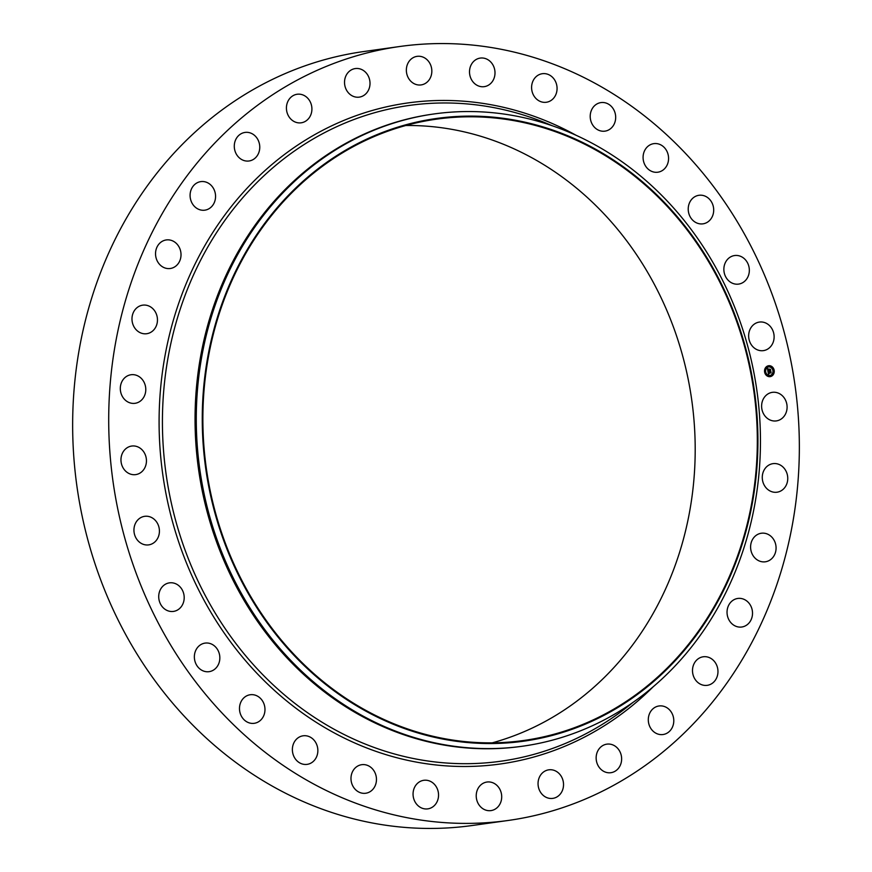 <?xml version="1.0" encoding="UTF-8"?>
<svg xmlns="http://www.w3.org/2000/svg" width="872" height="872" viewBox="0 0 872 872"><rect width="100%" height="100%" fill="white"/><g stroke="black" fill="none" stroke-linecap="round" stroke-linejoin="round"><path stroke-width="1.31" d="M762.575 400.673A14.421 12.709 -98 0 1 772.352 392.346A14.421 12.709 -98 0 1 784.353 398.101A14.421 12.709 -98 0 1 786.13 412.576A14.421 12.709 -98 0 1 776.353 420.904A14.421 12.709 -98 0 1 764.352 415.148A14.421 12.709 -98 0 1 762.575 400.673M508.202 820.465L472.134 825.512A390.754 344.375 -98 0 1 286.245 793.575A390.754 344.375 -98 0 1 75.003 379.603A390.754 344.375 -98 0 1 363.798 51.535L399.867 46.489A390.754 344.375 -98 0 1 585.755 78.426A390.754 344.375 -98 0 1 796.997 492.397A390.754 344.375 -98 0 1 508.202 820.465A390.754 344.375 -98 0 1 322.302 788.528A390.754 344.375 -98 0 1 111.06 374.557A390.754 344.375 -98 0 1 399.867 46.489M522.611 746.203L521.402 746.367A319.207 281.318 -98 0 1 369.543 720.283A319.207 281.318 -98 0 1 196.974 382.11A319.207 281.318 -98 0 1 432.904 114.112L434.114 113.938A319.207 281.318 -98 0 1 585.973 140.032A319.207 281.318 -98 0 1 758.531 478.205A319.207 281.318 -98 0 1 522.611 746.203A319.207 281.318 -98 0 1 370.764 720.109A319.207 281.318 -98 0 1 198.195 381.936A319.207 281.318 -98 0 1 434.114 113.938M586.071 144.163A314.389 277.078 -98 0 1 736.927 559.508A314.389 277.078 -98 0 1 374.11 715.487A314.389 277.078 -98 0 1 223.265 300.153A314.389 277.078 -98 0 1 586.071 144.163M374.35 714.866A313.702 276.468 -98 0 1 204.757 382.525A313.702 276.468 -98 0 1 436.61 119.148A313.702 276.468 -98 0 1 585.842 144.785A313.702 276.468 -98 0 1 755.435 477.137A313.702 276.468 -98 0 1 523.582 740.502A313.702 276.468 -98 0 1 374.35 714.866M405.829 125.503A313.702 276.468 -98 0 1 523.723 153.483A313.702 276.468 -98 0 1 694.701 468.166A313.702 276.468 -98 0 1 492.233 742.846M143.651 397.414A14.421 12.709 -98 0 1 135.04 403.311A14.421 12.709 -98 0 1 122.32 396.368A14.421 12.709 -98 0 1 122.44 380.639A14.421 12.709 -98 0 1 131.051 374.742A14.421 12.709 -98 0 1 143.771 381.685A14.421 12.709 -98 0 1 143.651 397.414M754.313 537.01A14.421 12.709 -98 0 1 761.343 533.239A14.421 12.709 -98 0 1 774.685 541.425A14.421 12.709 -98 0 1 772.363 558.026A14.421 12.709 -98 0 1 765.333 561.797A14.421 12.709 -98 0 1 751.991 553.611A14.421 12.709 -98 0 1 754.313 537.01M153.745 329.943A14.421 12.709 -98 0 1 146.714 333.714A14.421 12.709 -98 0 1 133.372 325.529A14.421 12.709 -98 0 1 135.694 308.928A14.421 12.709 -98 0 1 142.725 305.156A14.421 12.709 -98 0 1 156.066 313.342A14.421 12.709 -98 0 1 153.745 329.943M732.687 600.514A14.421 12.709 -98 0 1 737.777 598.454A14.421 12.709 -98 0 1 751.642 607.947A14.421 12.709 -98 0 1 746.868 624.952A14.421 12.709 -98 0 1 741.778 627.012A14.421 12.709 -98 0 1 727.913 617.518A14.421 12.709 -98 0 1 732.687 600.514M175.37 266.44A14.421 12.709 -98 0 1 170.28 268.5A14.421 12.709 -98 0 1 156.415 259.006A14.421 12.709 -98 0 1 161.189 241.991A14.421 12.709 -98 0 1 166.28 239.942A14.421 12.709 -98 0 1 180.144 249.436A14.421 12.709 -98 0 1 175.37 266.44M700.347 657.586A14.421 12.709 -98 0 1 703.235 656.779A14.421 12.709 -98 0 1 717.493 667.625A14.421 12.709 -98 0 1 710.124 684.52A14.421 12.709 -98 0 1 707.236 685.338A14.421 12.709 -98 0 1 692.978 674.492A14.421 12.709 -98 0 1 700.347 657.586M207.71 209.367A14.421 12.709 -98 0 1 204.822 210.174A14.421 12.709 -98 0 1 190.565 199.328A14.421 12.709 -98 0 1 197.933 182.422A14.421 12.709 -98 0 1 200.822 181.616A14.421 12.709 -98 0 1 215.079 192.461A14.421 12.709 -98 0 1 207.71 209.367M658.534 706.048A14.421 12.709 -98 0 1 659.047 705.971A14.421 12.709 -98 0 1 673.587 718.201A14.421 12.709 -98 0 1 663.548 734.442A14.421 12.709 -98 0 1 663.036 734.529A14.421 12.709 -98 0 1 648.496 722.299A14.421 12.709 -98 0 1 658.534 706.048M249.523 160.906A14.421 12.709 -98 0 1 249.021 160.982A14.421 12.709 -98 0 1 234.481 148.752A14.421 12.709 -98 0 1 244.52 132.511A14.421 12.709 -98 0 1 245.021 132.424A14.421 12.709 -98 0 1 259.562 144.654A14.421 12.709 -98 0 1 249.523 160.906M608.874 744.045A14.421 12.709 -98 0 1 621.594 757.779A14.421 12.709 -98 0 1 610.891 772.701A14.421 12.709 -98 0 1 608.907 772.799A14.421 12.709 -98 0 1 596.186 759.065A14.421 12.709 -98 0 1 606.89 744.143A14.421 12.709 -98 0 1 608.874 744.045M299.183 122.908A14.421 12.709 -98 0 1 286.463 109.174A14.421 12.709 -98 0 1 297.167 94.252A14.421 12.709 -98 0 1 299.151 94.154A14.421 12.709 -98 0 1 311.871 107.888A14.421 12.709 -98 0 1 301.167 122.81A14.421 12.709 -98 0 1 299.183 122.908M553.251 770.096A14.421 12.709 -98 0 1 563.53 784.876A14.421 12.709 -98 0 1 552.783 798.381A14.421 12.709 -98 0 1 548.314 798.12A14.421 12.709 -98 0 1 538.046 783.339A14.421 12.709 -98 0 1 548.793 769.823A14.421 12.709 -98 0 1 553.251 770.096M354.806 96.857A14.421 12.709 -98 0 1 344.527 82.077A14.421 12.709 -98 0 1 355.275 68.572A14.421 12.709 -98 0 1 359.744 68.834A14.421 12.709 -98 0 1 370.011 83.614A14.421 12.709 -98 0 1 359.275 97.13A14.421 12.709 -98 0 1 354.806 96.857M493.825 783.209A14.421 12.709 -98 0 1 501.618 798.49A14.421 12.709 -98 0 1 490.969 810.6A14.421 12.709 -98 0 1 484.102 809.412A14.421 12.709 -98 0 1 476.308 794.141A14.421 12.709 -98 0 1 486.968 782.031A14.421 12.709 -98 0 1 493.825 783.209M414.233 83.734A14.421 12.709 -98 0 1 406.439 68.463A14.421 12.709 -98 0 1 417.089 56.353A14.421 12.709 -98 0 1 423.956 57.53A14.421 12.709 -98 0 1 431.749 72.812A14.421 12.709 -98 0 1 421.089 84.922A14.421 12.709 -98 0 1 414.233 83.734M432.872 782.893A14.421 12.709 -98 0 1 438.256 798.142A14.421 12.709 -98 0 1 427.803 808.867A14.421 12.709 -98 0 1 418.734 806.273A14.421 12.709 -98 0 1 413.35 791.024A14.421 12.709 -98 0 1 423.803 780.298A14.421 12.709 -98 0 1 432.872 782.893M475.186 84.061A14.421 12.709 -98 0 1 469.801 68.812A14.421 12.709 -98 0 1 480.254 58.086A14.421 12.709 -98 0 1 489.323 60.68A14.421 12.709 -98 0 1 494.707 75.929A14.421 12.709 -98 0 1 484.254 86.655A14.421 12.709 -98 0 1 475.186 84.061M372.726 769.148A14.421 12.709 -98 0 1 375.843 783.874A14.421 12.709 -98 0 1 365.728 793.248A14.421 12.709 -98 0 1 354.73 788.8A14.421 12.709 -98 0 1 351.601 774.063A14.421 12.709 -98 0 1 361.727 764.689A14.421 12.709 -98 0 1 372.726 769.148M535.332 97.806A14.421 12.709 -98 0 1 532.214 83.069A14.421 12.709 -98 0 1 542.33 73.706A14.421 12.709 -98 0 1 553.328 78.153A14.421 12.709 -98 0 1 556.456 92.89A14.421 12.709 -98 0 1 546.33 102.264A14.421 12.709 -98 0 1 535.332 97.806M315.708 742.497A14.421 12.709 -98 0 1 307.118 764.363A14.421 12.709 -98 0 1 294.529 757.67A14.421 12.709 -98 0 1 303.118 735.804A14.421 12.709 -98 0 1 315.708 742.497M592.361 124.456A14.421 12.709 -98 0 1 600.939 102.591A14.421 12.709 -98 0 1 613.528 109.283A14.421 12.709 -98 0 1 604.939 131.149A14.421 12.709 -98 0 1 592.361 124.456M263.998 703.966A14.421 12.709 -98 0 1 254.232 723.313A14.421 12.709 -98 0 1 240.465 714.092A14.421 12.709 -98 0 1 250.231 694.744A14.421 12.709 -98 0 1 263.998 703.966M644.059 162.988A14.421 12.709 -98 0 1 653.826 143.64A14.421 12.709 -98 0 1 667.592 152.862A14.421 12.709 -98 0 1 657.826 172.209A14.421 12.709 -98 0 1 644.059 162.988M219.591 655.046A14.421 12.709 -98 0 1 209.095 671.669A14.421 12.709 -98 0 1 194.609 659.723A14.421 12.709 -98 0 1 205.105 643.1A14.421 12.709 -98 0 1 219.591 655.046M688.466 211.896A14.421 12.709 -98 0 1 698.963 195.284A14.421 12.709 -98 0 1 713.449 207.231A14.421 12.709 -98 0 1 702.952 223.842A14.421 12.709 -98 0 1 688.466 211.896M184.199 597.614A14.421 12.709 -98 0 1 173.463 611.414A14.421 12.709 -98 0 1 158.715 596.655A14.421 12.709 -98 0 1 169.462 582.856A14.421 12.709 -98 0 1 184.199 597.614M723.858 269.339A14.421 12.709 -98 0 1 734.606 255.54A14.421 12.709 -98 0 1 749.342 270.298A14.421 12.709 -98 0 1 738.595 284.098A14.421 12.709 -98 0 1 723.858 269.339M159.184 533.871A14.421 12.709 -98 0 1 148.676 544.88A14.421 12.709 -98 0 1 134.179 527.32A14.421 12.709 -98 0 1 144.676 516.322A14.421 12.709 -98 0 1 159.184 533.871M748.885 333.082A14.421 12.709 -98 0 1 759.381 322.073A14.421 12.709 -98 0 1 773.878 339.633A14.421 12.709 -98 0 1 763.382 350.631A14.421 12.709 -98 0 1 748.885 333.082M145.482 466.28A14.421 12.709 -98 0 1 135.705 474.608A14.421 12.709 -98 0 1 123.704 468.853A14.421 12.709 -98 0 1 121.927 454.377A14.421 12.709 -98 0 1 131.705 446.05A14.421 12.709 -98 0 1 143.706 451.805A14.421 12.709 -98 0 1 145.482 466.28M764.406 469.539A14.421 12.709 -98 0 1 773.017 463.642A14.421 12.709 -98 0 1 785.737 470.586A14.421 12.709 -98 0 1 785.618 486.314A14.421 12.709 -98 0 1 777.007 492.211A14.421 12.709 -98 0 1 764.286 485.268A14.421 12.709 -98 0 1 764.406 469.539M768.385 365.782A5.505 4.851 -98 0 1 768.624 365.739A5.505 4.851 -98 0 1 774.173 370.382A5.505 4.851 -98 0 1 770.379 376.595A5.505 4.851 -98 0 1 770.15 376.639A5.505 4.851 -98 0 1 764.602 371.995A5.505 4.851 -98 0 1 768.385 365.782M768.603 366.927A4.338 3.826 -98 0 1 769.987 375.483A4.338 3.826 -98 0 1 768.603 366.927M767.992 371.483L768.657 371.69L768.363 372.606L770.804 371.864L771.001 372.944L768.624 373.074L769.137 373.696L768.472 373.107L769.082 373.826L768.505 374.295L767.96 371.483M768.494 371.908L770.913 371.548L771.099 372.824L770.881 371.69L768.461 372.497L768.461 371.908M767.469 368.802L768.167 369.063L767.949 370.426L768.919 370.229L768.036 370.262L768.025 369.27L768.079 370.186L769.268 369.194L769.093 370.197L770.358 369.641L770.576 370.796L767.916 371.254L767.502 368.823M767.643 368.649L768.188 368.943M769.333 368.998L768.417 369.248L769.333 368.998M769.235 369.957L770.499 369.281L770.706 370.72L770.467 369.423L769.18 369.968M765.071 371.701L765.115 372.366M768.428 366.022L768.537 366.687M765.681 368.038L765.801 368.693L765.681 368.038M773.584 370.022L773.682 370.676M771.698 366.85L771.807 367.504M770.336 376.355L770.216 375.701L770.336 376.355M767.066 375.527L766.946 374.873L767.066 375.527M773.083 374.339L772.963 373.685L773.006 374.35M769.006 370.709L767.905 371.156M769.42 371.091L770.227 370.469M770.303 369.739L770.477 370.698M769.191 369.205L769.093 370.197M768.897 370.088L768.036 370.251M767.578 368.856L767.949 370.426M768.472 373.107L768.57 374.241M768.624 373.074L770.695 372.66M770.739 371.973L770.903 372.856M767.97 371.516L768.363 372.606M769.257 369.02L768.417 369.238M770.761 371.755L768.461 372.486M770.434 369.368L769.191 370.022M770.107 376.65A5.505 4.851 82 0 0 770.303 376.606A5.505 4.851 82 0 0 774.096 370.415A5.505 4.851 82 0 0 768.581 365.75M768.788 366.894L768.712 366.905A4.338 3.826 82 0 0 769.943 375.494L769.987 375.483M765.703 368.038L765.79 368.693M770.172 375.701L770.325 376.355M766.902 374.884L767.055 375.538M772.984 373.685L772.995 374.361M632.974 702.407L630.652 704.271A331.066 291.771 -98 0 1 343.405 734.159A331.066 291.771 -98 0 1 181.191 306.236A331.066 291.771 -98 0 1 549.513 124.587L552.259 125.753M653.281 686.689A333.736 294.126 -98 0 1 341.53 736.72A333.736 294.126 -98 0 1 181.387 295.826A333.736 294.126 -98 0 1 566.528 130.233A333.736 294.126 -98 0 1 576.098 135.291"/></g></svg>
